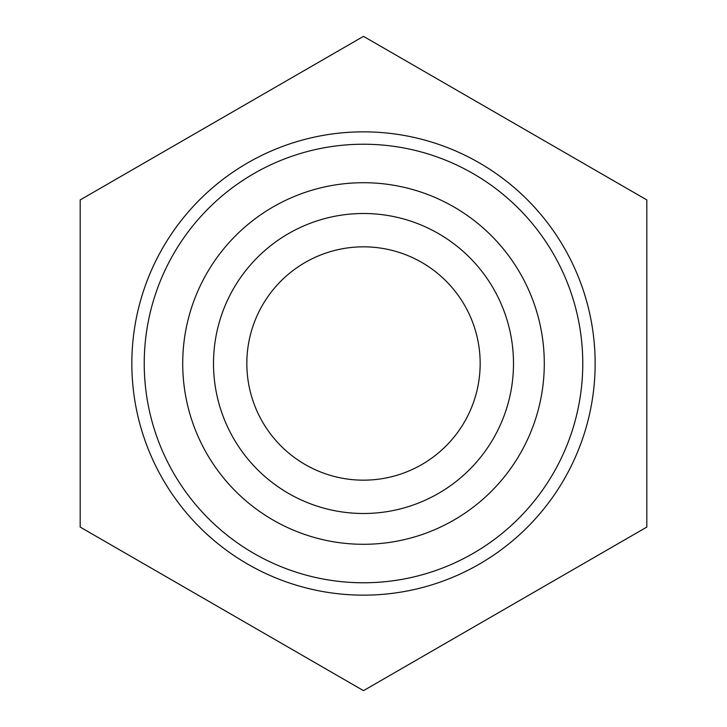 <?xml version="1.0" encoding="UTF-8"?>
<svg xmlns="http://www.w3.org/2000/svg" width="727" height="727" viewBox="0 0 727 727"><rect width="100%" height="100%" fill="white"/><g stroke="black" fill="none" stroke-linecap="round" stroke-linejoin="round"><path stroke-width="1.09" d="M246.835 363.5A116.665 116.665 0 0 0 421.833 464.535A116.665 116.665 0 0 0 421.833 262.465A116.665 116.665 0 0 0 246.835 363.5M363.5 690.65L646.821 527.075L646.821 199.925L363.5 36.35L80.179 199.925L80.179 527.075L363.5 690.65M144.228 363.5A219.272 219.272 0 0 0 473.141 553.392A219.272 219.272 0 0 0 473.141 173.608A219.272 219.272 0 0 0 144.228 363.5M182.713 363.5A180.787 180.787 0 0 0 453.893 520.069A180.787 180.787 0 0 0 453.893 206.931A180.787 180.787 0 0 0 182.713 363.5M213.511 363.5A149.989 149.989 0 0 0 438.499 493.397A149.989 149.989 0 0 0 438.499 233.603A149.989 149.989 0 0 0 213.511 363.5M131.841 363.5A231.659 231.659 0 0 0 479.329 564.116A231.659 231.659 0 0 0 479.329 162.884A231.659 231.659 0 0 0 131.841 363.5"/></g></svg>

